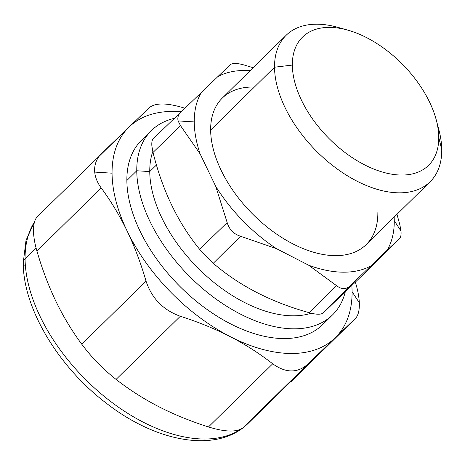 <?xml version="1.0" encoding="UTF-8"?>
<svg xmlns="http://www.w3.org/2000/svg" width="465" height="465" viewBox="0 0 465 465"><rect width="100%" height="100%" fill="white"/><g stroke="black" fill="none" stroke-linecap="round" stroke-linejoin="round"><path stroke-width="0.7" d="M332.568 314.863A129.218 75.039 45.5 0 0 345.233 292.014A129.218 75.039 -134.5 0 1 232.186 309.585A129.218 75.039 -134.5 0 1 136.762 170.76A129.218 75.039 -134.5 0 1 174.445 118.308A129.218 75.039 45.5 0 0 151.387 130.584A129.218 75.039 45.5 0 0 136.762 170.76A129.218 75.039 45.5 0 0 214.58 298.007A129.218 75.039 45.5 0 0 332.568 314.863L322.663 324.605A129.218 75.039 -134.5 0 1 204.676 307.749A129.218 75.039 -134.5 0 1 126.864 180.496A129.218 75.039 -134.5 0 1 141.482 140.32A129.218 75.039 -134.5 0 1 146.824 135.844A129.218 75.039 45.5 0 0 126.864 180.496L136.762 170.76L126.864 180.496A129.218 75.039 45.5 0 0 209.413 311.126A129.218 75.039 45.5 0 0 327.226 319.339M136.762 170.76L149.753 171.579A117.918 68.477 45.5 0 0 207.762 277.233A117.918 68.477 45.5 0 0 311.219 313.236A117.918 68.477 -134.5 0 1 207.762 277.233A117.918 68.477 -134.5 0 1 149.753 171.579L136.762 170.76M152.793 151.526A117.918 68.477 45.5 0 0 149.753 171.579A117.918 68.477 -134.5 0 1 152.793 151.526M156.472 164.97L149.753 171.579L156.472 164.97M399.615 238.411C400.842 237.237 401.301 234.767 400.993 231.006L399.883 224.921L396.982 214.324L399.883 224.921L400.993 231.006L394.262 220.724A122.83 71.325 -134.5 0 1 387.153 250.199L370.64 266.05A122.83 71.325 -134.5 0 1 308.626 265.201L276.536 248.688L240.504 236.243C233.645 234.029 229.199 229.472 227.17 222.566L199.648 249.333L227.17 222.566C229.199 229.472 233.645 234.029 240.504 236.243L213.272 263.3L199.648 249.333C178.049 222.933 162.506 190.638 153.02 152.444L151.886 146.196C151.578 142.4 152.049 139.889 153.287 138.663C152.049 139.889 151.578 142.4 151.886 146.196L153.02 152.444C162.506 190.638 178.049 222.933 199.648 249.333L213.272 263.3C239.301 285.737 271.322 302.215 309.341 312.736C316.34 314.648 320.966 314.712 323.239 312.928L372.674 265.474L323.239 312.928C320.966 314.712 316.34 314.648 309.341 312.736C271.322 302.215 239.301 285.737 213.272 263.3L240.504 236.243L276.536 248.688L308.626 265.201L336.579 285.679L309.341 312.736L336.579 285.679L308.626 265.201A122.83 71.325 45.5 0 0 370.64 266.05L350.174 285.865C345.995 289.573 341.461 289.509 336.579 285.679C341.461 289.509 345.995 289.573 350.174 285.865L323.239 312.928L350.174 285.865L370.64 266.05L399.615 238.411L372.674 265.474L399.615 238.411L387.153 250.199A122.83 71.325 45.5 0 0 394.262 220.724L400.993 231.006C401.301 234.767 400.842 237.237 399.615 238.411L372.674 265.474M394.262 220.724A122.83 71.325 45.5 0 0 394.151 217.108A122.83 71.325 -134.5 0 1 394.262 220.724M253.163 67.721L243.846 64.92C236.976 63.042 232.442 62.978 230.245 64.734C232.442 62.978 236.976 63.042 243.846 64.92L253.163 67.721M217.864 76.609L230.245 64.734L217.864 76.609A122.83 71.325 -134.5 0 1 250.17 70.663A122.83 71.325 45.5 0 0 217.864 76.609L201.351 92.459L217.864 76.609M180.804 112.187C178.269 114.652 177.363 117.558 178.089 120.912L180.536 125.678L153.02 152.444L180.536 125.678L200.148 153.967L180.536 125.678L178.089 120.912L194.242 121.935A122.83 71.325 45.5 0 0 200.148 153.967L215.725 186.331L227.17 222.566L215.725 186.331A122.83 71.325 45.5 0 0 276.536 248.688A122.83 71.325 -134.5 0 1 215.725 186.331L200.148 153.967A122.83 71.325 -134.5 0 1 194.242 121.935A122.83 71.325 -134.5 0 1 201.351 92.459L180.804 112.187L201.351 92.459A122.83 71.325 45.5 0 0 194.242 121.935L178.089 120.912C177.363 117.558 178.269 114.652 180.804 112.187L153.287 138.669L180.786 112.205M254.384 87.031A102.684 59.63 45.5 0 0 210.645 130.031A102.684 59.63 45.5 0 0 294.81 244.84A102.684 59.63 45.5 0 0 377.859 212.621M430.131 181.734L366.24 244.549A102.684 59.63 -134.5 0 1 272.484 231.157A102.684 59.63 -134.5 0 1 210.645 130.031L274.53 67.216A102.684 59.63 45.5 0 0 336.369 168.342A102.684 59.63 45.5 0 0 430.131 181.734A102.684 59.63 45.5 0 0 441.75 149.806A102.684 59.63 -134.5 0 1 358.701 182.024A102.684 59.63 -134.5 0 1 274.53 67.216L292.351 65.065A89.914 52.214 45.5 0 0 366.048 165.587A89.914 52.214 45.5 0 0 438.762 137.378L441.75 149.806L438.762 137.378A89.914 52.214 -134.5 0 1 366.048 165.587A89.914 52.214 -134.5 0 1 292.351 65.065A89.914 52.214 -134.5 0 1 365.066 36.851A89.914 52.214 -134.5 0 1 438.762 137.378A89.914 52.214 45.5 0 0 436.292 120.046A89.914 52.214 45.5 0 0 347.936 30.179A89.914 52.214 45.5 0 0 292.351 65.065L274.53 67.216A102.684 59.63 -134.5 0 1 338.014 27.371L347.936 30.179M436.292 120.046L438.925 130.014A102.684 59.63 -134.5 0 1 441.75 149.806A102.684 59.63 45.5 0 0 437.408 124.823M343.182 28.981A102.684 59.63 45.5 0 0 286.149 35.288A102.684 59.63 45.5 0 0 274.53 67.216L210.645 130.031A102.684 59.63 -134.5 0 1 222.258 98.103L286.149 35.288M101.864 153.223L149.399 107.601C155.543 102.637 167.202 102.794 184.378 108.072L184.907 108.246L184.378 108.072C167.202 102.794 155.543 102.637 149.399 107.601L129.165 126.939A147.393 85.595 45.5 0 0 112.059 173.183L94.709 172.091C94.128 164.703 96.511 158.414 101.864 153.223C96.511 158.414 94.128 164.703 94.709 172.091C95.267 177.52 97.429 182.797 101.184 187.924C111.048 201.275 119.697 215.644 127.137 231.029C134.53 246.462 140.825 263.149 146.022 281.087C151.73 298.356 163.163 310.079 180.327 316.258C198.171 321.949 214.743 328.714 230.047 336.55C245.299 344.437 259.517 353.516 272.699 363.793C285.731 373.145 297.391 373.308 307.679 364.269L243.439 427.428L263.672 408.09L355.214 318.641C358.195 315.781 359.561 310.492 359.317 302.779C359.044 297.065 357.905 290.788 355.894 283.946L355.388 282.226L355.894 283.946C357.905 290.788 359.044 297.065 359.317 302.779L352.086 291.735L359.317 302.779C359.561 310.492 358.195 315.781 355.214 318.641L334.98 337.979L355.214 318.641L263.672 408.09L243.439 427.428L334.98 337.979L307.679 364.269C297.391 373.308 285.731 373.145 272.699 363.793C259.517 353.516 245.299 344.437 230.047 336.55A147.393 85.595 45.5 0 0 334.98 337.979A147.393 85.595 45.5 0 0 352.086 291.735A147.393 85.595 45.5 0 0 351.842 285.65A147.393 85.595 -134.5 0 1 352.086 291.735A147.393 85.595 -134.5 0 1 334.98 337.979A147.393 85.595 -134.5 0 1 230.047 336.55A147.393 85.595 -134.5 0 1 127.137 231.029A147.393 85.595 -134.5 0 1 112.059 173.183A147.393 85.595 -134.5 0 1 129.165 126.939A147.393 85.595 -134.5 0 1 181.181 111.827A147.393 85.595 45.5 0 0 129.165 126.939L37.52 216.481M230.041 336.55C214.743 328.714 198.171 321.949 180.327 316.258L116.081 379.417L180.327 316.258C163.163 310.079 151.73 298.356 146.022 281.087L81.782 344.245L146.022 281.087C140.825 263.149 134.53 246.462 127.137 231.029C119.697 215.644 111.048 201.275 101.184 187.924L36.944 251.083C34.933 244.241 33.794 237.964 33.521 232.244C33.277 224.531 34.643 219.248 37.624 216.388C34.643 219.248 33.277 224.531 33.521 232.244C33.794 237.964 34.933 244.241 36.944 251.083L101.184 187.924C97.429 182.797 95.267 177.52 94.709 172.091L112.059 173.183A147.393 85.595 45.5 0 0 127.137 231.029A147.393 85.595 45.5 0 0 230.047 336.55M55.829 301.14C48.436 285.708 42.141 269.02 36.944 251.083C42.141 269.02 48.436 285.708 55.829 301.14A147.393 85.595 45.5 0 0 55.887 301.262A147.393 85.595 -134.5 0 1 55.829 301.14A147.393 85.595 -134.5 0 1 55.771 301.012A147.393 85.595 45.5 0 0 55.829 301.14C63.269 316.525 71.918 330.894 81.782 344.245C71.918 330.894 63.269 316.525 55.829 301.14M116.081 379.417C103.073 369.164 91.634 357.434 81.782 344.245C91.634 357.434 103.073 369.164 116.081 379.417C129.264 389.693 143.482 398.772 158.739 406.66C143.482 398.772 129.264 389.693 116.081 379.417M208.46 426.951C190.615 421.261 174.038 414.495 158.739 406.66C174.038 414.495 190.615 421.261 208.46 426.951L272.699 363.793L208.46 426.951C225.635 432.229 237.295 432.386 243.439 427.428C237.295 432.386 225.635 432.229 208.46 426.951M263.672 408.09A147.393 85.595 45.5 0 0 264.103 407.671L248.426 423.086A147.393 85.595 -134.5 0 1 243.689 427.19A147.393 85.595 45.5 0 0 248.426 423.086C218.085 453.538 157.525 442.837 107.159 403.847C58.788 367.571 23.012 308.557 23.25 262.731A9.829 6.859 -0.4 0 1 25.075 258.709L36.067 247.903L25.075 258.709A147.393 85.595 -134.5 0 1 34.561 221.776A147.393 85.595 45.5 0 0 25.075 258.709A147.393 85.595 45.5 0 0 107.409 398.958A147.393 85.595 45.5 0 0 240.963 429.125A147.393 85.595 -134.5 0 1 107.409 398.958A147.393 85.595 -134.5 0 1 25.075 258.709A9.829 6.859 179.6 0 0 23.25 262.731A9.829 6.859 179.6 0 0 24.134 265.538M290.974 381.8L291.34 381.44L290.974 381.8M355.214 318.641L291.16 381.62M141.482 140.32L151.387 130.584M34.718 221.282L26.005 240.37L23.25 262.731"/></g></svg>
